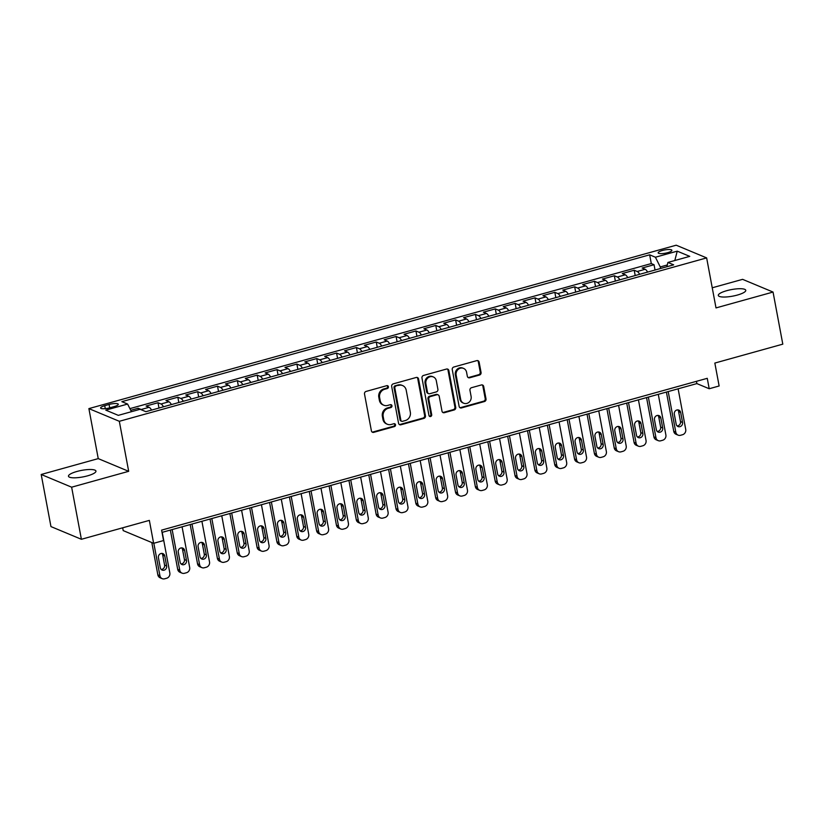<?xml version="1.0" encoding="UTF-8"?>
<svg xmlns="http://www.w3.org/2000/svg" width="824" height="824" viewBox="0 0 824 824"><rect width="100%" height="100%" fill="white"/><g stroke="black" fill="none" stroke-linecap="round" stroke-linejoin="round"><path stroke-width="1.24" d="M388.403 386.724A1.504 1.37 112.7 0 0 386.765 385.673L366.072 391.431A2.142 1.957 112.7 0 0 364.507 394.016L371.397 430.839A2.142 1.957 112.7 0 0 373.736 432.343L394.428 426.585A1.504 1.37 112.7 0 0 394.737 423.763A1.504 1.37 112.7 0 0 393.893 423.721L391.215 424.463A6.86 6.262 112.7 0 1 387.342 424.247A6.86 6.262 112.7 0 1 383.757 419.653L383.181 416.584A6.86 6.262 112.7 0 1 388.186 408.302L390.864 407.561A1.504 1.37 112.7 0 0 391.173 404.738A1.504 1.37 112.7 0 0 390.329 404.697L387.651 405.439A6.86 6.262 112.7 0 1 383.788 405.223A6.86 6.262 112.7 0 1 380.194 400.629L379.617 397.559A6.86 6.262 112.7 0 1 384.633 389.278L387.311 388.537A1.504 1.37 112.7 0 0 388.403 386.724M383.788 405.223L382.964 404.883A6.86 6.262 112.7 0 1 379.37 400.289L378.803 397.219A6.86 6.262 112.7 0 1 383.809 388.938L386.487 388.197A1.504 1.37 112.7 0 0 387.177 385.622M372.139 432.044A2.142 1.957 112.7 0 0 372.912 431.992L393.604 426.245A1.504 1.37 112.7 0 0 394.294 423.67M387.342 424.247L386.518 423.907A6.86 6.262 112.7 0 1 382.933 419.313L382.357 416.244A6.86 6.262 112.7 0 1 387.362 407.962L390.04 407.221A1.504 1.37 112.7 0 0 390.731 404.646M726.768 290.676A13.967 3.327 -10.6 0 0 718.301 295.445A13.967 3.327 -10.6 0 0 737.305 295.074A13.967 3.327 -10.6 0 0 745.771 290.306A13.967 3.327 -10.6 0 0 726.768 290.676M76.951 471.462A13.967 3.327 -10.6 0 0 68.474 476.231A13.967 3.327 -10.6 0 0 87.478 475.86A13.967 3.327 -10.6 0 0 95.945 471.091A13.967 3.327 -10.6 0 0 76.951 471.462M662.393 250.475A6.983 1.669 -10.6 0 0 658.16 252.855A6.983 1.669 -10.6 0 0 667.656 252.669A6.983 1.669 -10.6 0 0 671.89 250.29A6.983 1.669 -10.6 0 0 662.393 250.475M479.496 375.044A2.142 1.957 112.7 0 0 481.062 372.458L479.125 362.127A2.142 1.957 112.7 0 0 476.797 360.624L453.818 367.02A2.142 1.957 112.7 0 0 452.252 369.605L459.143 406.428A2.142 1.957 112.7 0 0 461.471 407.932L484.45 401.535A2.142 1.957 112.7 0 0 486.016 398.95L483.688 386.466A2.142 1.957 112.7 0 0 481.35 384.963L471.524 387.702A2.142 1.957 112.7 0 0 469.958 390.288L471.112 396.478A5.737 5.232 112.7 0 1 463.696 403.214A5.737 5.232 112.7 0 1 460.688 399.382L456.156 375.136A5.737 5.232 112.7 0 1 463.572 368.4A5.737 5.232 112.7 0 1 466.58 372.242L467.332 376.28A2.142 1.957 112.7 0 0 469.659 377.783L479.496 375.044L478.672 374.704A2.142 1.957 112.7 0 0 480.238 372.118L478.311 361.788A2.142 1.957 112.7 0 0 477.57 360.572M71.636 487.19L128.678 471.318L98.241 458.618L41.2 474.48L71.636 487.19L81.391 539.287L149.35 520.387L153.635 543.315L163.554 540.554L161.607 530.131L707.26 378.319L709.207 388.743L719.136 385.982L714.841 363.065L782.8 344.154L773.046 292.057L742.609 279.346L712.235 287.792M128.678 471.318L119.325 421.301L706.642 257.902L716.005 307.918L773.046 292.057M418.561 378.978A2.142 1.957 112.7 0 0 416.223 377.474L393.244 383.871A2.142 1.957 112.7 0 0 391.678 386.456L398.569 423.279A2.142 1.957 112.7 0 0 400.907 424.782L423.886 418.386A2.142 1.957 112.7 0 0 425.452 415.801L418.561 378.978L417.737 378.638A2.142 1.957 112.7 0 0 417.006 377.423M423.536 375.445L446.515 369.049A2.142 1.957 112.7 0 1 448.843 370.553L455.734 407.375A2.142 1.957 112.7 0 1 454.168 409.961L444.332 412.7A2.142 1.957 112.7 0 1 442.004 411.197L439.213 396.262A2.142 1.957 112.7 0 0 436.875 394.758L430.355 396.571A2.142 1.957 112.7 0 0 428.789 399.166L431.704 414.709A1.504 1.37 112.7 0 1 429.757 416.47A1.504 1.37 112.7 0 1 428.974 415.471L421.97 378.031A2.142 1.957 112.7 0 1 423.536 375.445M81.391 539.287L50.954 526.587L41.2 474.48M655.039 270.035L654.05 264.72L642.143 268.037L645.141 269.283L637.21 271.498A8.734 2.894 74.5 0 1 639.671 274.31M635.201 275.556L634.202 270.241L622.295 273.558L625.303 274.804L617.361 277.019A8.734 2.894 74.5 0 1 619.833 279.83M615.353 281.077L614.364 275.762L602.457 279.079L605.465 280.325L597.524 282.539A8.734 2.894 74.5 0 1 599.996 285.351M595.515 286.587L594.516 281.283L582.62 284.599L585.617 285.846L577.686 288.06A8.734 2.894 74.5 0 1 580.148 290.862M575.677 292.108L574.678 286.803L562.771 290.12L565.779 291.366L557.838 293.581A8.734 2.894 74.5 0 1 560.31 296.382M555.829 297.629L554.84 292.324L542.934 295.631L545.931 296.887L538 299.102A8.734 2.894 74.5 0 1 540.462 301.903M535.991 303.15L534.992 297.845L523.086 301.151L526.093 302.408L518.152 304.612A8.734 2.894 74.5 0 1 520.624 307.424M516.143 308.67L515.154 303.366L503.248 306.672L506.255 307.929L498.314 310.133A8.734 2.894 74.5 0 1 500.776 312.945M496.306 314.191L495.306 308.887L483.41 312.193L486.407 313.45L478.476 315.654A8.734 2.894 74.5 0 1 480.938 318.466M476.468 319.712L475.469 314.408L463.562 317.714L466.569 318.97L458.628 321.175A8.734 2.894 74.5 0 1 461.1 323.987M456.62 325.233L455.631 319.928L443.724 323.235L446.721 324.491L438.79 326.695A8.734 2.894 74.5 0 1 441.252 329.507M436.782 330.754L435.783 325.449L423.876 328.755L426.884 330.012L418.942 332.216A8.734 2.894 74.5 0 1 421.414 335.028M416.934 336.274L415.945 330.96L404.038 334.276L407.035 335.533L399.104 337.737A8.734 2.894 74.5 0 1 401.566 340.549M397.096 341.795L396.097 336.48L384.2 339.797L387.198 341.054L379.267 343.258A8.734 2.894 74.5 0 1 381.728 346.07M377.248 347.316L376.259 342.001L364.352 345.318L367.36 346.574L359.418 348.779A8.734 2.894 74.5 0 1 361.891 351.591M357.41 352.837L356.421 347.522L344.514 350.839L347.512 352.095L339.581 354.299A8.734 2.894 74.5 0 1 342.042 357.111M337.572 358.358L336.573 353.043L324.666 356.359L327.674 357.616L319.733 359.82A8.734 2.894 74.5 0 1 322.205 362.632M317.724 363.878L316.735 358.564L304.829 361.88L307.826 363.127L299.895 365.341A8.734 2.894 74.5 0 1 302.357 368.153M297.886 369.399L296.887 364.084L284.991 367.401L287.988 368.647L280.047 370.862A8.734 2.894 74.5 0 1 282.519 373.674M278.038 374.92L277.049 369.605L265.143 372.922L268.15 374.168L260.209 376.383A8.734 2.894 74.5 0 1 262.681 379.195M258.2 380.431L257.212 375.126L245.305 378.443L248.302 379.689L240.371 381.903A8.734 2.894 74.5 0 1 242.833 384.715M238.363 385.951L237.363 380.647L225.457 383.963L228.464 385.21L220.523 387.424A8.734 2.894 74.5 0 1 222.995 390.226M218.514 391.472L217.526 386.168L205.619 389.474L208.616 390.731L200.685 392.945A8.734 2.894 74.5 0 1 203.147 395.747M198.677 396.993L197.678 391.688L185.781 394.995L188.778 396.251L180.837 398.466A8.734 2.894 74.5 0 1 183.309 401.267M178.829 402.514L177.84 397.209L165.933 400.516L168.941 401.772L160.999 403.976A8.734 2.894 74.5 0 1 163.471 406.788M158.991 408.034L158.002 402.73L146.095 406.036L149.093 407.293A8.734 2.894 74.5 0 1 151.565 410.105M109.819 407.808L114.175 406.593A6.767 1.617 -10.6 0 0 118.285 404.285A6.767 1.617 -10.6 0 0 109.077 404.471L104.72 405.686A6.767 1.617 -10.6 0 0 100.61 407.993A6.767 1.617 -10.6 0 0 109.819 407.808M119.325 421.301L88.889 408.601L676.205 245.202L706.642 257.902M654.05 264.72L651.29 263.567L649.652 254.822L121.859 401.659L127.617 404.059L131.428 411.701M649.652 254.822L655.41 257.222L677.235 251.155L689.74 256.367L667.914 262.444L673.671 264.844L145.879 411.681L140.121 409.281L118.296 415.358L105.791 410.136L127.617 404.059M138.432 409.744L138.154 408.251L141.162 409.497A8.734 2.894 74.5 0 1 141.975 410.053M158.002 402.73L160.999 403.976M177.84 397.209L180.837 398.466M197.678 391.688L200.685 392.945M217.526 386.168L220.523 387.424M237.363 380.647L240.371 381.903M257.212 375.126L260.209 376.383M277.049 369.605L280.047 370.862M296.887 364.084L299.895 365.341M316.735 358.564L319.733 359.82M336.573 353.043L339.581 354.299M356.421 347.522L359.418 348.779M376.259 342.001L379.267 343.258M396.097 336.48L399.104 337.737M415.945 330.96L418.942 332.216M435.783 325.449L438.79 326.695M455.631 319.928L458.628 321.175M475.469 314.408L478.476 315.654M495.306 308.887L498.314 310.133M515.154 303.366L518.152 304.612M534.992 297.845L538 299.102M554.84 292.324L557.838 293.581M574.678 286.803L577.686 288.06M594.516 281.283L597.524 282.539M614.364 275.762L617.361 277.019M634.202 270.241L637.21 271.498M651.29 263.567L129.893 408.632M138.154 408.251L130.738 410.311M667.286 264.978L660.261 266.935L660.549 268.5M122.673 527.803L123.198 530.605L153.635 543.315M98.241 458.618L88.889 408.601M162.029 532.386L696.867 383.593L709.207 388.743M696.445 381.327L696.867 383.593M171.402 404.584A8.734 2.894 -105.5 0 0 168.941 401.772M191.25 399.063A8.734 2.894 -105.5 0 0 188.778 396.251M211.088 393.542A8.734 2.894 -105.5 0 0 208.616 390.731M230.926 388.022A8.734 2.894 -105.5 0 0 228.464 385.21M250.774 382.501A8.734 2.894 -105.5 0 0 248.302 379.689M270.612 376.98A8.734 2.894 -105.5 0 0 268.15 374.168M290.46 371.459A8.734 2.894 -105.5 0 0 287.988 368.647M310.298 365.938A8.734 2.894 -105.5 0 0 307.826 363.127M330.136 360.418A8.734 2.894 -105.5 0 0 327.674 357.616M349.984 354.897A8.734 2.894 -105.5 0 0 347.512 352.095M369.822 349.376A8.734 2.894 -105.5 0 0 367.36 346.574M389.67 343.866A8.734 2.894 -105.5 0 0 387.198 341.054M409.507 338.345A8.734 2.894 -105.5 0 0 407.035 335.533M429.345 332.824A8.734 2.894 -105.5 0 0 426.884 330.012M449.193 327.303A8.734 2.894 -105.5 0 0 446.721 324.491M469.031 321.782A8.734 2.894 -105.5 0 0 466.569 318.97M488.879 316.262A8.734 2.894 -105.5 0 0 486.407 313.45M508.717 310.741A8.734 2.894 -105.5 0 0 506.255 307.929M528.555 305.22A8.734 2.894 -105.5 0 0 526.093 302.408M548.403 299.699A8.734 2.894 -105.5 0 0 545.931 296.887M568.241 294.178A8.734 2.894 -105.5 0 0 565.779 291.366M588.089 288.658A8.734 2.894 -105.5 0 0 585.617 285.846M607.927 283.137A8.734 2.894 -105.5 0 0 605.465 280.325M627.764 277.616A8.734 2.894 -105.5 0 0 625.303 274.804M667.914 262.444L666.843 266.749M647.613 272.095A8.734 2.894 -105.5 0 0 645.141 269.283M660.261 266.935L655.41 257.222M677.235 251.155L674.804 260.528M399.3 424.494A2.142 1.957 112.7 0 0 400.083 424.442L423.062 418.046A2.142 1.957 112.7 0 0 424.628 415.461L417.737 378.638M395.922 386.137A1.504 1.37 112.7 0 0 394.83 387.95L400.876 420.271A1.504 1.37 112.7 0 0 402.514 421.322L405.336 420.539A6.86 6.262 112.7 0 0 410.342 412.257L406.201 390.164A6.86 6.262 112.7 0 0 402.617 385.57A6.86 6.262 112.7 0 0 398.744 385.354L395.098 385.797A1.504 1.37 112.7 0 0 394.006 387.61L394.83 387.95M401.659 421.27L400.845 420.93A1.504 1.37 112.7 0 1 400.052 419.931L394.006 387.61M402.617 385.57L401.793 385.23A6.86 6.262 112.7 0 0 397.93 385.004L398.744 385.354M395.098 385.797L397.93 385.004M442.735 412.412A2.142 1.957 112.7 0 0 443.508 412.361L453.344 409.621A2.142 1.957 112.7 0 0 454.91 407.035L448.019 370.213A2.142 1.957 112.7 0 0 447.288 368.998M438.09 394.83L437.266 394.48A2.142 1.957 112.7 0 0 436.061 394.418L429.531 396.231A2.142 1.957 112.7 0 0 427.965 398.816L430.88 414.369L431.704 414.709M429.376 416.223A1.504 1.37 112.7 0 0 430.88 414.369M436.308 380.77A5.737 5.232 112.7 0 0 427.811 378.01A5.737 5.232 112.7 0 0 425.895 383.665L427.491 392.203A2.142 1.957 112.7 0 0 429.819 393.707L436.339 391.894A2.142 1.957 112.7 0 0 437.904 389.309L436.308 380.77M433.311 376.928L432.487 376.578A5.737 5.232 112.7 0 0 425.071 383.325L425.895 383.665M428.614 393.645L427.79 393.295A2.142 1.957 112.7 0 1 426.667 391.863L425.071 383.325M468.063 377.495A2.142 1.957 112.7 0 0 468.835 377.443L478.672 374.704M463.572 368.4L462.748 368.06A5.737 5.232 112.7 0 0 455.332 374.796L456.156 375.136M463.696 403.214L462.872 402.874A5.737 5.232 112.7 0 1 459.874 399.032L455.332 374.796M459.874 407.643A2.142 1.957 112.7 0 0 460.647 407.592L483.637 401.195A2.142 1.957 112.7 0 0 485.202 398.61L482.864 386.126A2.142 1.957 112.7 0 0 482.133 384.911M151.812 542.542L157.858 574.874A4.367 3.986 -67.3 0 0 160.144 577.799L162.204 578.664A4.367 3.986 112.7 0 0 164.666 578.798L166.644 578.252A4.367 3.986 112.7 0 0 169.837 572.979L162.225 532.335M162.204 578.664A4.367 3.986 112.7 0 1 159.918 575.739L153.831 543.253M161.185 569.446A3.492 3.193 112.7 0 0 164.594 565.11L162.719 555.108A3.492 3.193 112.7 0 0 161.834 553.398M166.644 565.975L164.769 555.973A3.492 3.193 112.7 0 0 159.599 554.284A3.492 3.193 112.7 0 0 158.424 557.735L160.299 567.736A3.492 3.193 112.7 0 0 165.48 569.415A3.492 3.193 112.7 0 0 166.644 565.975L164.594 565.11M170.352 530.079L177.696 569.363A4.367 3.986 -67.3 0 0 179.982 572.289L182.042 573.144A4.367 3.986 112.7 0 0 184.504 573.277L186.492 572.731A4.367 3.986 112.7 0 0 189.675 567.458L182.073 526.814M182.042 573.144A4.367 3.986 112.7 0 1 179.756 570.218L172.154 529.574M181.023 563.925A3.492 3.193 112.7 0 0 184.432 559.589L182.557 549.587A3.492 3.193 112.7 0 0 181.671 547.878M186.492 560.454L184.617 550.453A3.492 3.193 112.7 0 0 179.436 548.763A3.492 3.193 112.7 0 0 178.262 552.214L180.137 562.215A3.492 3.193 112.7 0 0 185.318 563.894A3.492 3.193 112.7 0 0 186.492 560.454L184.432 559.589M190.19 524.558L197.544 563.843A4.367 3.986 -67.3 0 0 199.83 566.768L201.88 567.623A4.367 3.986 112.7 0 0 204.352 567.757L206.33 567.211A4.367 3.986 112.7 0 0 209.523 561.937L201.911 521.293M201.88 567.623A4.367 3.986 112.7 0 1 199.604 564.697L191.992 524.054M200.871 558.404A3.492 3.193 112.7 0 0 204.27 554.068L202.405 544.067A3.492 3.193 112.7 0 0 201.52 542.357M206.33 554.933L204.455 544.932A3.492 3.193 112.7 0 0 199.274 543.243A3.492 3.193 112.7 0 0 198.11 546.693L199.985 556.694A3.492 3.193 112.7 0 0 205.155 558.373A3.492 3.193 112.7 0 0 206.33 554.933L204.27 554.068M210.038 519.038L217.382 558.322A4.367 3.986 -67.3 0 0 219.668 561.247L221.728 562.102A4.367 3.986 112.7 0 0 224.19 562.236L226.178 561.69A4.367 3.986 112.7 0 0 229.36 556.416L221.759 515.773M221.728 562.102A4.367 3.986 112.7 0 1 219.442 559.177L211.83 518.533M220.708 552.883A3.492 3.193 112.7 0 0 224.118 548.557L222.243 538.546A3.492 3.193 112.7 0 0 221.357 536.846M226.167 549.412L224.303 539.411A3.492 3.193 112.7 0 0 219.122 537.722A3.492 3.193 112.7 0 0 217.948 541.172L219.823 551.174A3.492 3.193 112.7 0 0 225.004 552.863A3.492 3.193 112.7 0 0 226.167 549.412L224.118 548.557M229.875 513.517L237.23 552.801A4.367 3.986 -67.3 0 0 239.516 555.726L241.566 556.581A4.367 3.986 112.7 0 0 244.028 556.725L246.016 556.169A4.367 3.986 112.7 0 0 249.208 550.896L241.597 510.252M241.566 556.581A4.367 3.986 112.7 0 1 239.279 553.656L231.678 513.012M240.546 547.363A3.492 3.193 112.7 0 0 243.956 543.037L242.081 533.025A3.492 3.193 112.7 0 0 241.195 531.326M246.016 543.891L244.141 533.89A3.492 3.193 112.7 0 0 238.96 532.211A3.492 3.193 112.7 0 0 237.796 535.651L239.66 545.653A3.492 3.193 112.7 0 0 244.841 547.342A3.492 3.193 112.7 0 0 246.016 543.891L243.956 543.037M249.713 507.996L257.067 547.28A4.367 3.986 -67.3 0 0 259.354 550.205L261.414 551.06A4.367 3.986 112.7 0 0 263.876 551.204L265.853 550.648A4.367 3.986 112.7 0 0 269.046 545.375L261.435 504.731M261.414 551.06A4.367 3.986 112.7 0 1 259.127 548.135L251.516 507.491M260.394 541.842A3.492 3.193 112.7 0 0 263.804 537.516L261.929 527.504A3.492 3.193 112.7 0 0 261.043 525.805M265.853 538.371L263.979 528.369A3.492 3.193 112.7 0 0 258.808 526.691A3.492 3.193 112.7 0 0 257.634 530.131L259.508 540.132A3.492 3.193 112.7 0 0 264.689 541.821A3.492 3.193 112.7 0 0 265.853 538.371L263.804 537.516M269.561 502.475L276.905 541.759A4.367 3.986 -67.3 0 0 279.192 544.685L281.252 545.539A4.367 3.986 112.7 0 0 283.714 545.684L285.701 545.128A4.367 3.986 112.7 0 0 288.884 539.854L281.283 499.21M281.252 545.539A4.367 3.986 112.7 0 1 278.965 542.614L271.364 501.971M280.232 536.321A3.492 3.193 112.7 0 0 283.641 531.995L281.767 521.983A3.492 3.193 112.7 0 0 280.881 520.284M285.701 532.85L283.827 522.849A3.492 3.193 112.7 0 0 278.646 521.17A3.492 3.193 112.7 0 0 277.472 524.61L279.346 534.621A3.492 3.193 112.7 0 0 284.527 536.3A3.492 3.193 112.7 0 0 285.701 532.85L283.641 531.995M289.399 496.954L296.753 536.239A4.367 3.986 -67.3 0 0 299.04 539.164L301.09 540.019A4.367 3.986 112.7 0 0 303.562 540.163L305.539 539.607A4.367 3.986 112.7 0 0 308.732 534.333L301.121 493.689M301.09 540.019A4.367 3.986 112.7 0 1 298.813 537.094L291.202 496.45M300.08 530.8A3.492 3.193 112.7 0 0 303.479 526.474L301.615 516.473A3.492 3.193 112.7 0 0 300.729 514.763M305.539 527.329L303.665 517.328A3.492 3.193 112.7 0 0 298.494 515.649A3.492 3.193 112.7 0 0 297.32 519.089L299.194 529.101A3.492 3.193 112.7 0 0 304.365 530.78A3.492 3.193 112.7 0 0 305.539 527.329L303.479 526.474M309.247 491.434L316.591 530.718A4.367 3.986 -67.3 0 0 318.878 533.643L320.938 534.498A4.367 3.986 112.7 0 0 323.399 534.642L325.387 534.086A4.367 3.986 112.7 0 0 328.57 528.812L320.969 488.168M320.938 534.498A4.367 3.986 112.7 0 1 318.651 531.573L311.039 490.929M319.918 525.279A3.492 3.193 112.7 0 0 323.327 520.953L321.453 510.952A3.492 3.193 112.7 0 0 320.567 509.242M325.377 521.808L323.513 511.807A3.492 3.193 112.7 0 0 318.332 510.128A3.492 3.193 112.7 0 0 317.158 513.568L319.032 523.58A3.492 3.193 112.7 0 0 324.213 525.259A3.492 3.193 112.7 0 0 325.377 521.808L323.327 520.953M329.085 485.913L336.439 525.197A4.367 3.986 -67.3 0 0 338.726 528.122L340.776 528.977A4.367 3.986 112.7 0 0 343.237 529.121L345.225 528.565A4.367 3.986 112.7 0 0 348.418 523.292L340.806 482.648M340.776 528.977A4.367 3.986 112.7 0 1 338.489 526.052L330.887 485.408M339.756 519.759A3.492 3.193 112.7 0 0 343.165 515.433L341.291 505.431A3.492 3.193 112.7 0 0 340.405 503.722M345.225 516.288L343.351 506.286A3.492 3.193 112.7 0 0 338.17 504.607A3.492 3.193 112.7 0 0 337.006 508.058L338.87 518.059A3.492 3.193 112.7 0 0 344.051 519.738A3.492 3.193 112.7 0 0 345.225 516.288L343.165 515.433M348.923 480.392L356.277 519.676A4.367 3.986 -67.3 0 0 358.564 522.601L360.624 523.456A4.367 3.986 112.7 0 0 363.085 523.601L365.063 523.044A4.367 3.986 112.7 0 0 368.256 517.771L360.644 477.127M360.624 523.456A4.367 3.986 112.7 0 1 358.337 520.531L350.725 479.887M359.604 514.248A3.492 3.193 112.7 0 0 363.013 509.912L361.139 499.911A3.492 3.193 112.7 0 0 360.253 498.201M365.063 510.767L363.199 500.765A3.492 3.193 112.7 0 0 358.018 499.087A3.492 3.193 112.7 0 0 356.844 502.537L358.718 512.538A3.492 3.193 112.7 0 0 363.899 514.217A3.492 3.193 112.7 0 0 365.063 510.767L363.013 509.912M368.771 474.871L376.125 514.155A4.367 3.986 -67.3 0 0 378.401 517.081L380.461 517.936A4.367 3.986 112.7 0 0 382.923 518.08L384.911 517.524A4.367 3.986 112.7 0 0 388.094 512.25L380.492 471.616M380.461 517.936A4.367 3.986 112.7 0 1 378.175 515.01L370.573 474.377M379.442 508.727A3.492 3.193 112.7 0 0 382.851 504.391L380.976 494.39A3.492 3.193 112.7 0 0 380.091 492.68M384.911 505.246L383.036 495.245A3.492 3.193 112.7 0 0 377.856 493.566A3.492 3.193 112.7 0 0 376.681 497.016L378.556 507.018A3.492 3.193 112.7 0 0 383.737 508.696A3.492 3.193 112.7 0 0 384.911 505.246L382.851 504.391M388.609 469.35L395.963 508.635A4.367 3.986 -67.3 0 0 398.25 511.56L400.31 512.415A4.367 3.986 112.7 0 0 402.771 512.559L404.749 512.003A4.367 3.986 112.7 0 0 407.942 506.739L400.33 466.096M400.31 512.415A4.367 3.986 112.7 0 1 398.023 509.5L390.411 468.856M399.29 503.207A3.492 3.193 112.7 0 0 402.689 498.87L400.825 488.869A3.492 3.193 112.7 0 0 399.939 487.159M404.749 499.725L402.874 489.724A3.492 3.193 112.7 0 0 397.704 488.045A3.492 3.193 112.7 0 0 396.529 491.495L398.404 501.497A3.492 3.193 112.7 0 0 403.575 503.176A3.492 3.193 112.7 0 0 404.749 499.725L402.689 498.87M408.457 463.83L415.801 503.114A4.367 3.986 -67.3 0 0 418.087 506.039L420.147 506.904A4.367 3.986 112.7 0 0 422.609 507.038L424.597 506.482A4.367 3.986 112.7 0 0 427.78 501.219L420.178 460.575M420.147 506.904A4.367 3.986 112.7 0 1 417.861 503.979L410.259 463.335M419.128 497.686A3.492 3.193 112.7 0 0 422.537 493.349L420.662 483.348A3.492 3.193 112.7 0 0 419.776 481.638M424.587 494.204L422.722 484.203A3.492 3.193 112.7 0 0 417.541 482.524A3.492 3.193 112.7 0 0 416.367 485.975L418.242 495.976A3.492 3.193 112.7 0 0 423.423 497.655A3.492 3.193 112.7 0 0 424.587 494.204L422.537 493.349M428.295 458.309L435.649 497.593A4.367 3.986 -67.3 0 0 437.935 500.518L439.985 501.383A4.367 3.986 112.7 0 0 442.447 501.517L444.435 500.971A4.367 3.986 112.7 0 0 447.628 495.698L440.016 455.054M439.985 501.383A4.367 3.986 112.7 0 1 437.699 498.458L430.097 457.814M438.965 492.165A3.492 3.193 112.7 0 0 442.375 487.829L440.5 477.827A3.492 3.193 112.7 0 0 439.625 476.118M444.435 488.683L442.56 478.682A3.492 3.193 112.7 0 0 437.379 477.003A3.492 3.193 112.7 0 0 436.215 480.454L438.08 490.455A3.492 3.193 112.7 0 0 443.261 492.134A3.492 3.193 112.7 0 0 444.435 488.683L442.375 487.829M448.132 452.788L455.487 492.072A4.367 3.986 -67.3 0 0 457.773 494.997L459.833 495.863A4.367 3.986 112.7 0 0 462.295 495.997L464.273 495.451A4.367 3.986 112.7 0 0 467.466 490.177L459.864 449.533M459.833 495.863A4.367 3.986 112.7 0 1 457.547 492.937L449.935 452.294M458.813 486.644A3.492 3.193 112.7 0 0 462.223 482.308L460.348 472.307A3.492 3.193 112.7 0 0 459.462 470.597M464.273 483.173L462.408 473.161A3.492 3.193 112.7 0 0 457.227 471.483A3.492 3.193 112.7 0 0 456.053 474.933L457.928 484.934A3.492 3.193 112.7 0 0 463.109 486.613A3.492 3.193 112.7 0 0 464.273 483.173L462.223 482.308M467.981 447.267L475.335 486.551A4.367 3.986 -67.3 0 0 477.611 489.477L479.671 490.342A4.367 3.986 112.7 0 0 482.133 490.476L484.121 489.93A4.367 3.986 112.7 0 0 487.303 484.656L479.702 444.012M479.671 490.342A4.367 3.986 112.7 0 1 477.384 487.417L469.783 446.773M478.651 481.123A3.492 3.193 112.7 0 0 482.061 476.787L480.186 466.786A3.492 3.193 112.7 0 0 479.3 465.076M484.121 477.652L482.246 467.641A3.492 3.193 112.7 0 0 477.065 465.962A3.492 3.193 112.7 0 0 475.891 469.412L477.766 479.413A3.492 3.193 112.7 0 0 482.946 481.092A3.492 3.193 112.7 0 0 484.121 477.652L482.061 476.787M487.818 441.757L495.173 481.031A4.367 3.986 -67.3 0 0 497.459 483.956L499.519 484.821A4.367 3.986 112.7 0 0 501.981 484.955L503.958 484.409A4.367 3.986 112.7 0 0 507.151 479.135L499.54 438.492M499.519 484.821A4.367 3.986 112.7 0 1 497.233 481.896L489.621 441.252M498.499 475.603A3.492 3.193 112.7 0 0 501.898 471.266L500.034 461.265A3.492 3.193 112.7 0 0 499.148 459.555M503.958 472.131L502.084 462.12A3.492 3.193 112.7 0 0 496.913 460.441A3.492 3.193 112.7 0 0 495.739 463.891L497.614 473.893A3.492 3.193 112.7 0 0 502.784 475.572A3.492 3.193 112.7 0 0 503.958 472.131L501.898 471.266M507.666 436.236L515.01 475.51A4.367 3.986 -67.3 0 0 517.297 478.435L519.357 479.3A4.367 3.986 112.7 0 0 521.819 479.434L523.807 478.888A4.367 3.986 112.7 0 0 526.989 473.615L519.388 432.971M519.357 479.3A4.367 3.986 112.7 0 1 517.07 476.375L509.469 435.731M518.337 470.082A3.492 3.193 112.7 0 0 521.746 465.745L519.872 455.744A3.492 3.193 112.7 0 0 518.986 454.034M523.807 466.611L521.932 456.609A3.492 3.193 112.7 0 0 516.751 454.92A3.492 3.193 112.7 0 0 515.577 458.371L517.451 468.372A3.492 3.193 112.7 0 0 522.632 470.051A3.492 3.193 112.7 0 0 523.807 466.611L521.746 465.745M527.504 430.715L534.858 469.999A4.367 3.986 -67.3 0 0 537.145 472.924L539.195 473.779A4.367 3.986 112.7 0 0 541.656 473.913L543.644 473.367A4.367 3.986 112.7 0 0 546.837 468.094L539.226 427.45M539.195 473.779A4.367 3.986 112.7 0 1 536.908 470.854L529.307 430.21M538.175 464.561A3.492 3.193 112.7 0 0 541.584 460.225L539.72 450.223A3.492 3.193 112.7 0 0 538.834 448.514M543.644 461.09L541.77 451.089A3.492 3.193 112.7 0 0 536.589 449.399A3.492 3.193 112.7 0 0 535.425 452.85L537.289 462.851A3.492 3.193 112.7 0 0 542.47 464.53A3.492 3.193 112.7 0 0 543.644 461.09L541.584 460.225M547.342 425.194L554.696 464.478A4.367 3.986 -67.3 0 0 556.983 467.404L559.043 468.259A4.367 3.986 112.7 0 0 561.505 468.392L563.482 467.847A4.367 3.986 112.7 0 0 566.675 462.573L559.074 421.929M559.043 468.259A4.367 3.986 112.7 0 1 556.756 465.333L549.144 424.69M558.023 459.04A3.492 3.193 112.7 0 0 561.432 454.704L559.558 444.702A3.492 3.193 112.7 0 0 558.672 443.003M563.482 455.569L561.618 445.568A3.492 3.193 112.7 0 0 556.437 443.878A3.492 3.193 112.7 0 0 555.263 447.329L557.137 457.33A3.492 3.193 112.7 0 0 562.318 459.019A3.492 3.193 112.7 0 0 563.482 455.569L561.432 454.704M567.19 419.673L574.544 458.958A4.367 3.986 -67.3 0 0 576.831 461.883L578.881 462.738A4.367 3.986 112.7 0 0 581.342 462.872L583.33 462.326A4.367 3.986 112.7 0 0 586.513 457.052L578.911 416.408M578.881 462.738A4.367 3.986 112.7 0 1 576.594 459.813L568.993 419.169M577.861 453.519A3.492 3.193 112.7 0 0 581.27 449.193L579.396 439.182A3.492 3.193 112.7 0 0 578.51 437.482M583.33 450.048L581.456 440.047A3.492 3.193 112.7 0 0 576.275 438.368A3.492 3.193 112.7 0 0 575.111 441.808L576.975 451.81A3.492 3.193 112.7 0 0 582.156 453.499A3.492 3.193 112.7 0 0 583.33 450.048L581.27 449.193M587.028 414.153L594.382 453.437A4.367 3.986 -67.3 0 0 596.669 456.362L598.729 457.217A4.367 3.986 112.7 0 0 601.19 457.361L603.168 456.805A4.367 3.986 112.7 0 0 606.361 451.531L598.749 410.888M598.729 457.217A4.367 3.986 112.7 0 1 596.442 454.292L588.83 413.648M597.709 447.998A3.492 3.193 112.7 0 0 601.108 443.673L599.244 433.661A3.492 3.193 112.7 0 0 598.358 431.961M603.168 444.527L601.293 434.526A3.492 3.193 112.7 0 0 596.123 432.847A3.492 3.193 112.7 0 0 594.949 436.287L596.823 446.289A3.492 3.193 112.7 0 0 601.994 447.978A3.492 3.193 112.7 0 0 603.168 444.527L601.108 443.673M606.876 408.632L614.22 447.916A4.367 3.986 -67.3 0 0 616.506 450.841L618.567 451.696A4.367 3.986 112.7 0 0 621.028 451.84L623.016 451.284A4.367 3.986 112.7 0 0 626.199 446.011L618.597 405.367M618.567 451.696A4.367 3.986 112.7 0 1 616.28 448.771L608.679 408.127M617.547 442.478A3.492 3.193 112.7 0 0 620.956 438.152L619.082 428.14A3.492 3.193 112.7 0 0 618.196 426.441M623.016 439.007L621.141 429.005A3.492 3.193 112.7 0 0 615.961 427.326A3.492 3.193 112.7 0 0 614.786 430.767L616.661 440.778A3.492 3.193 112.7 0 0 621.842 442.457A3.492 3.193 112.7 0 0 623.016 439.007L620.956 438.152M626.714 403.111L634.068 442.395A4.367 3.986 -67.3 0 0 636.355 445.321L638.404 446.175A4.367 3.986 112.7 0 0 640.866 446.32L642.854 445.763A4.367 3.986 112.7 0 0 646.047 440.49L638.435 399.846M638.404 446.175A4.367 3.986 112.7 0 1 636.118 443.25L628.516 402.606M637.385 436.957A3.492 3.193 112.7 0 0 640.794 432.631L638.93 422.63A3.492 3.193 112.7 0 0 638.044 420.92M642.854 433.486L640.979 423.484A3.492 3.193 112.7 0 0 635.798 421.806A3.492 3.193 112.7 0 0 634.635 425.246L636.499 435.257A3.492 3.193 112.7 0 0 641.68 436.936A3.492 3.193 112.7 0 0 642.854 433.486L640.794 432.631M646.552 397.59L653.906 436.875A4.367 3.986 -67.3 0 0 656.192 439.8L658.252 440.655A4.367 3.986 112.7 0 0 660.714 440.799L662.692 440.243A4.367 3.986 112.7 0 0 665.885 434.969L658.283 394.325M658.252 440.655A4.367 3.986 112.7 0 1 655.966 437.729L648.354 397.086M657.233 431.436A3.492 3.193 112.7 0 0 660.642 427.11L658.767 417.109A3.492 3.193 112.7 0 0 657.882 415.399M662.692 427.965L660.827 417.964A3.492 3.193 112.7 0 0 655.646 416.285A3.492 3.193 112.7 0 0 654.472 419.725L656.347 429.737A3.492 3.193 112.7 0 0 661.528 431.416A3.492 3.193 112.7 0 0 662.692 427.965L660.642 427.11M666.4 392.07L673.754 431.354A4.367 3.986 -67.3 0 0 676.041 434.279L678.09 435.134A4.367 3.986 112.7 0 0 680.552 435.278L682.54 434.722A4.367 3.986 112.7 0 0 685.722 429.448L678.121 388.804M678.09 435.134A4.367 3.986 112.7 0 1 675.804 432.209L668.202 391.565M677.071 425.915A3.492 3.193 112.7 0 0 680.48 421.589L678.605 411.588A3.492 3.193 112.7 0 0 677.719 409.878M682.54 422.444L680.665 412.443A3.492 3.193 112.7 0 0 675.484 410.764A3.492 3.193 112.7 0 0 674.32 414.204L676.185 424.216A3.492 3.193 112.7 0 0 681.366 425.895A3.492 3.193 112.7 0 0 682.54 422.444L680.48 421.589M149.093 407.293L141.162 409.497M105.276 408.663L104.72 405.686M109.716 407.839L109.077 404.471M383.809 388.938L384.633 389.278M378.803 397.219L379.617 397.559M379.37 400.289L380.194 400.629M390.04 407.221L390.864 407.561M387.362 407.962L388.186 408.302M382.357 416.244L383.181 416.584M382.933 419.313L383.757 419.653M393.604 426.245L394.428 426.585M372.912 431.992L373.736 432.343M386.487 388.197L387.311 388.537M424.628 415.461L425.452 415.801M423.062 418.046L423.886 418.386M400.083 424.442L400.907 424.782M400.052 419.931L400.876 420.271M448.019 370.213L448.843 370.553M454.91 407.035L455.734 407.375M453.344 409.621L454.168 409.961M443.508 412.361L444.332 412.7M436.061 394.418L436.875 394.758M429.531 396.231L430.355 396.571M427.965 398.816L428.789 399.166M426.667 391.863L427.491 392.203M468.835 377.443L469.659 377.783M459.874 399.032L460.688 399.382M482.864 386.126L483.688 386.466M485.202 398.61L486.016 398.95M483.637 401.195L484.45 401.535M460.647 407.592L461.471 407.932M478.311 361.788L479.125 362.127M480.238 372.118L481.062 372.458M159.918 575.739L157.858 574.874M162.719 555.108L164.769 555.973M179.756 570.218L177.696 569.363M182.557 549.587L184.617 550.453M199.604 564.697L197.544 563.843M202.405 544.067L204.455 544.932M219.442 559.177L217.382 558.322M222.243 538.546L224.303 539.411M239.279 553.656L237.23 552.801M242.081 533.025L244.141 533.89M259.127 548.135L257.067 547.28M261.929 527.504L263.979 528.369M278.965 542.614L276.905 541.759M281.767 521.983L283.827 522.849M298.813 537.094L296.753 536.239M301.615 516.473L303.665 517.328M318.651 531.573L316.591 530.718M321.453 510.952L323.513 511.807M338.489 526.052L336.439 525.197M341.291 505.431L343.351 506.286M358.337 520.531L356.277 519.676M361.139 499.911L363.199 500.765M378.175 515.01L376.125 514.155M380.976 494.39L383.036 495.245M398.023 509.5L395.963 508.635M400.825 488.869L402.874 489.724M417.861 503.979L415.801 503.114M420.662 483.348L422.722 484.203M437.699 498.458L435.649 497.593M440.5 477.827L442.56 478.682M457.547 492.937L455.487 492.072M460.348 472.307L462.408 473.161M477.384 487.417L475.335 486.551M480.186 466.786L482.246 467.641M497.233 481.896L495.173 481.031M500.034 461.265L502.084 462.12M517.07 476.375L515.01 475.51M519.872 455.744L521.932 456.609M536.908 470.854L534.858 469.999M539.72 450.223L541.77 451.089M556.756 465.333L554.696 464.478M559.558 444.702L561.618 445.568M576.594 459.813L574.544 458.958M579.396 439.182L581.456 440.047M596.442 454.292L594.382 453.437M599.244 433.661L601.293 434.526M616.28 448.771L614.22 447.916M619.082 428.14L621.141 429.005M636.118 443.25L634.068 442.395M638.93 422.63L640.979 423.484M655.966 437.729L653.906 436.875M658.767 417.109L660.827 417.964M675.804 432.209L673.754 431.354M678.605 411.588L680.665 412.443"/></g></svg>
